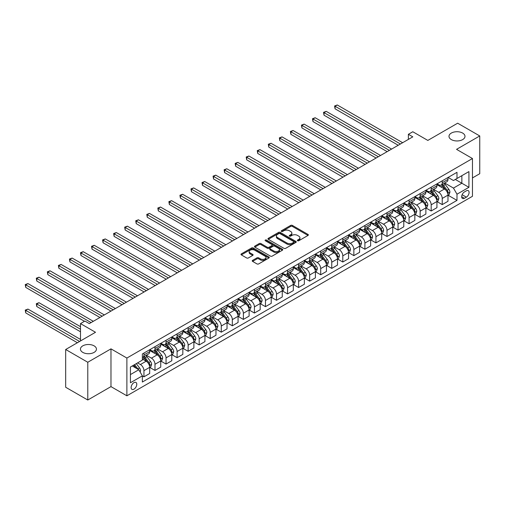 <?xml version="1.0" encoding="UTF-8"?>
<svg xmlns="http://www.w3.org/2000/svg" width="505" height="505" viewBox="0 0 505 505"><rect width="100%" height="100%" fill="white"/><g stroke="black" fill="none" stroke-linecap="round" stroke-linejoin="round"><path stroke-width="0.76" d="M297.578 240.752A0.859 0.499 0 0 0 298.79 240.752L308.012 235.431A1.225 0.707 0 0 0 308.366 234.932A1.225 0.707 0 0 0 308.012 234.427L292.395 225.413A1.225 0.707 0 0 0 290.659 225.413L281.443 230.734A0.859 0.499 0 0 0 281.19 231.088A0.859 0.499 0 0 0 281.443 231.435A0.859 0.499 0 0 0 282.655 231.435L283.848 230.747A3.926 2.266 0 0 1 289.403 230.747L290.703 231.498A3.926 2.266 0 0 1 291.852 233.102A3.926 2.266 0 0 1 290.703 234.705L289.51 235.393A0.859 0.499 0 0 0 289.258 235.747A0.859 0.499 0 0 0 289.51 236.094A0.859 0.499 0 0 0 290.722 236.094L291.915 235.406A3.926 2.266 0 0 1 297.47 235.406L298.771 236.157A3.926 2.266 0 0 1 299.919 237.76A3.926 2.266 0 0 1 298.771 239.364L297.578 240.052A0.859 0.499 0 0 0 297.325 240.405A0.859 0.499 0 0 0 297.578 240.752L297.578 240.052M94.1 345.856A7.998 4.621 0 0 0 85.383 344.852A7.998 4.621 0 0 0 80.44 349.119A7.998 4.621 0 0 0 82.788 352.383A7.998 4.621 0 0 0 91.506 353.386A7.998 4.621 0 0 0 96.442 349.119A7.998 4.621 0 0 0 94.1 345.856M462.649 133.074A7.998 4.621 0 0 0 453.932 132.07A7.998 4.621 0 0 0 448.995 136.337A7.998 4.621 0 0 0 451.337 139.601A7.998 4.621 0 0 0 460.055 140.605A7.998 4.621 0 0 0 464.991 136.337A7.998 4.621 0 0 0 462.649 133.074M133.958 389.172A4.002 2.31 120 0 0 136.571 385.65A4.002 2.31 120 0 0 135.959 382.443A4.002 2.31 120 0 0 133.958 382.645A4.002 2.31 120 0 0 131.344 386.167A4.002 2.31 120 0 0 131.956 389.374A4.002 2.31 120 0 0 133.958 389.172M252.576 260.372A1.225 0.707 0 0 0 252.216 260.877A1.225 0.707 0 0 0 252.576 261.375L256.957 263.907A1.225 0.707 0 0 0 258.693 263.907L268.925 257.992A1.225 0.707 0 0 0 269.285 257.493A1.225 0.707 0 0 0 268.925 256.995L253.314 247.98A1.225 0.707 0 0 0 251.578 247.98L241.339 253.889A1.225 0.707 0 0 0 240.98 254.387A1.225 0.707 0 0 0 241.339 254.892L246.629 257.948A1.225 0.707 0 0 0 248.365 257.948L252.746 255.416A1.225 0.707 0 0 0 253.106 254.918A1.225 0.707 0 0 0 252.746 254.413L250.126 252.898A3.283 1.894 0 0 1 249.161 251.559A3.283 1.894 0 0 1 251.187 249.811A3.283 1.894 0 0 1 254.766 250.221L265.043 256.155A3.283 1.894 0 0 1 266.009 257.493A3.283 1.894 0 0 1 263.982 259.242A3.283 1.894 0 0 1 260.403 258.831L258.693 257.847A1.225 0.707 0 0 0 256.957 257.847L252.576 260.372L252.576 261.375M472.459 177.924L479.75 173.714L479.75 135.952L457.656 123.201L427.823 140.422L412.8 131.748L408.381 134.298L412.8 136.849L89.328 323.604L84.909 321.054L80.491 323.604L80.491 340.957M87.782 362.255L87.782 400.017L110.98 386.622L110.98 348.86L87.782 362.255L65.682 349.498L95.514 332.277L80.491 323.604M110.98 348.86L126.888 358.045L472.459 158.532L472.459 196.293L126.888 395.806L126.888 358.045M479.75 135.952L456.552 149.347L472.459 158.532M283.936 248.327A1.225 0.707 0 0 0 285.672 248.327L295.905 242.419A1.225 0.707 0 0 0 296.265 241.92A1.225 0.707 0 0 0 295.905 241.415L280.294 232.401A1.225 0.707 0 0 0 278.558 232.401L268.319 238.309A1.225 0.707 0 0 0 267.959 238.814A1.225 0.707 0 0 0 268.319 239.313L283.936 248.327M265.668 240.935A0.859 0.499 0 0 1 266.539 241.062L266.539 240.039L282.415 249.205A1.225 0.707 0 0 1 282.775 249.704A1.225 0.707 0 0 1 282.415 250.209L272.182 256.117A1.225 0.707 0 0 1 270.446 256.117L254.829 247.103L259.21 244.59L259.21 243.568L254.829 246.099A1.225 0.707 0 0 0 254.469 246.598A1.225 0.707 0 0 0 254.829 247.103L254.829 246.099M259.21 244.59A1.225 0.707 0 0 1 260.946 244.59L260.946 243.568A1.225 0.707 0 0 0 259.21 243.568M260.946 243.568L267.278 247.229A1.225 0.707 0 0 0 269.014 247.229L271.917 245.55A1.225 0.707 0 0 0 272.277 245.045A1.225 0.707 0 0 0 271.917 244.546L265.327 240.74A0.859 0.499 0 0 1 265.075 240.393A0.859 0.499 0 0 1 265.605 239.932A0.859 0.499 0 0 1 266.539 240.039M87.782 400.017L65.682 387.259L65.682 349.498M466.361 190.833L464.417 191.957A3.876 2.235 120 0 0 461.886 195.372A3.876 2.235 120 0 0 462.479 198.478A3.876 2.235 120 0 0 464.417 198.282L466.361 197.165A3.876 2.235 120 0 0 468.892 193.75A3.876 2.235 120 0 0 468.299 190.644A3.876 2.235 120 0 0 466.361 190.833M448.112 177.438L453.458 180.525L456.993 178.486L456.993 172.312L142.353 353.967L142.353 360.141L130.423 367.028L130.423 382.746L142.353 375.859L142.353 382.033L456.993 200.378L456.993 194.204L453.458 188.081L444.671 183.006M456.993 178.486L468.924 171.599L468.924 187.311L456.993 194.204M110.98 386.622L126.888 395.806M408.381 134.298L408.381 139.399M455.314 179.458L461.854 183.233L461.854 175.677L468.924 171.599M453.458 188.081L461.854 183.233L468.924 187.311M130.423 374.584L138.818 369.736L132.278 365.955M142.353 375.909L143.944 376.825L143.944 370.651A4.999 2.885 -120 0 0 140.409 364.528L137.581 362.893M143.944 376.825L149.688 373.511L149.688 367.337A4.999 2.885 -120 0 0 146.153 361.214L142.353 359.017M149.821 367.463L154.991 370.449L154.991 364.275A4.999 2.885 -120 0 0 151.456 358.152L146.381 355.217M154.991 370.449L160.735 367.129L160.735 360.955A4.999 2.885 -120 0 0 157.2 354.832L149.688 350.495M160.868 361.081L166.044 364.067L166.044 357.894A4.999 2.885 -120 0 0 162.509 351.77L157.427 348.841M166.044 364.067L171.788 360.753L171.788 354.579A4.999 2.885 -120 0 0 168.253 348.456L160.735 344.12M171.921 354.706L177.091 357.691L177.091 351.518A4.999 2.885 -120 0 0 173.556 345.395L168.481 342.466M177.091 357.691L182.835 354.377L182.835 348.197A4.999 2.885 -120 0 0 179.3 342.074L171.788 337.738M182.968 348.33L188.138 351.316L188.138 345.136A4.999 2.885 -120 0 0 184.603 339.013L179.527 336.084M188.138 351.316L193.882 347.995L193.882 341.822A4.999 2.885 -120 0 0 190.347 335.699L182.835 331.362M194.015 341.948L199.185 344.934L199.185 338.76A4.999 2.885 -120 0 0 195.65 332.637L190.574 329.708M199.185 344.934L204.929 341.62L204.929 335.446A4.999 2.885 -120 0 0 201.394 329.323L193.882 324.98M205.062 335.572L210.232 338.558L210.232 332.385A4.999 2.885 -120 0 0 206.696 326.262L201.621 323.326M210.232 338.558L215.976 335.238L215.976 329.064A4.999 2.885 -120 0 0 212.441 322.941L204.929 318.605M216.108 329.191L221.278 332.176L221.278 326.003A4.999 2.885 -120 0 0 217.743 319.88L212.668 316.951M221.278 332.176L227.023 328.862L227.023 322.689A4.999 2.885 -120 0 0 223.488 316.566L215.976 312.229M227.155 322.815L232.325 325.801L232.325 319.627A4.999 2.885 -120 0 0 228.79 313.504L223.715 310.569M232.325 325.801L238.07 322.48L238.07 316.307A4.999 2.885 -120 0 0 234.535 310.184L227.023 305.847M238.202 316.439L243.372 319.419L243.372 313.245A4.999 2.885 -120 0 0 239.837 307.122L234.762 304.193M243.372 319.419L249.116 316.105L249.116 309.931A4.999 2.885 -120 0 0 245.582 303.808L238.07 299.471M249.249 310.057L254.425 313.043L254.425 306.87A4.999 2.885 -120 0 0 250.884 300.746L245.809 297.817M254.425 313.043L260.17 309.729L260.17 303.549A4.999 2.885 -120 0 0 256.635 297.426L249.116 293.089M260.302 303.682L265.472 306.668L265.472 300.488A4.999 2.885 -120 0 0 261.937 294.364L256.856 291.435M265.472 306.668L271.217 303.347L271.217 297.174A4.999 2.885 -120 0 0 267.682 291.05L260.17 286.714M271.349 297.3L276.519 300.286L276.519 294.112A4.999 2.885 -120 0 0 272.984 287.989L267.909 285.06M276.519 300.286L282.263 296.972L282.263 290.798A4.999 2.885 -120 0 0 278.728 284.675L271.217 280.332M282.396 290.924L287.566 293.91L287.566 287.736A4.999 2.885 -120 0 0 284.031 281.613L278.956 278.678M287.566 293.91L293.31 290.59L293.31 284.416A4.999 2.885 -120 0 0 289.775 278.293L282.263 273.956M293.443 284.542L298.613 287.528L298.613 281.354A4.999 2.885 -120 0 0 295.078 275.231L290.003 272.302M298.613 287.528L304.357 284.214L304.357 278.04A4.999 2.885 -120 0 0 300.822 271.917L293.31 267.581M304.49 278.167L309.66 281.152L309.66 274.979A4.999 2.885 -120 0 0 306.125 268.856L301.049 265.92M309.66 281.152L315.404 277.832L315.404 271.658A4.999 2.885 -120 0 0 311.869 265.535L304.357 261.199M315.537 271.791L320.707 274.77L320.707 268.597A4.999 2.885 -120 0 0 317.172 262.474L312.096 259.545M320.707 274.77L326.451 271.456L326.451 265.283A4.999 2.885 -120 0 0 322.916 259.16L315.404 254.823M326.584 265.409L331.753 268.395L331.753 262.221A4.999 2.885 -120 0 0 328.218 256.098L323.143 253.169M331.753 268.395L337.498 265.081L337.498 258.901A4.999 2.885 -120 0 0 333.963 252.778L326.451 248.441M337.63 259.033L342.8 262.019L342.8 255.839A4.999 2.885 -120 0 0 339.265 249.716L334.19 246.787M342.8 262.019L348.551 258.699L348.551 252.525A4.999 2.885 -120 0 0 345.016 246.402L337.498 242.065M348.684 252.651L353.853 255.637L353.853 249.464A4.999 2.885 -120 0 0 350.319 243.341L345.237 240.412M353.853 255.637L359.598 252.323L359.598 246.15A4.999 2.885 -120 0 0 356.063 240.026L348.551 235.69M359.73 246.276L364.9 249.262L364.9 243.088A4.999 2.885 -120 0 0 361.365 236.965L356.29 234.03M364.9 249.262L370.645 245.941L370.645 239.768A4.999 2.885 -120 0 0 367.11 233.645L359.598 229.308M370.777 239.894L375.947 242.88L375.947 236.706A4.999 2.885 -120 0 0 372.412 230.583L367.337 227.654M375.947 242.88L381.692 239.566L381.692 233.392A4.999 2.885 -120 0 0 378.157 227.269L370.645 222.932M381.824 233.518L386.994 236.504L386.994 230.331A4.999 2.885 -120 0 0 383.459 224.207L378.384 221.278M386.994 236.504L392.738 233.184L392.738 227.01A4.999 2.885 -120 0 0 389.203 220.887L381.692 216.55M392.871 227.143L398.041 230.122L398.041 223.949A4.999 2.885 -120 0 0 394.506 217.825L389.431 214.896M398.041 230.122L403.785 226.808L403.785 220.634A4.999 2.885 -120 0 0 400.25 214.511L392.738 210.175M403.918 220.761L409.088 223.747L409.088 217.573A4.999 2.885 -120 0 0 405.553 211.45L400.478 208.521M409.088 223.747L414.832 220.432L414.832 214.259A4.999 2.885 -120 0 0 411.297 208.129L403.785 203.793M414.965 214.385L420.135 217.371L420.135 211.197A4.999 2.885 -120 0 0 416.6 205.068L411.524 202.139M420.135 217.371L425.879 214.051L425.879 207.877A4.999 2.885 -120 0 0 422.344 201.754L414.832 197.417M426.012 208.003L431.182 210.989L431.182 204.815A4.999 2.885 -120 0 0 427.647 198.692L422.571 195.763M431.182 210.989L436.932 207.675L436.932 201.501A4.999 2.885 -120 0 0 433.391 195.378L425.879 191.041M437.065 201.628L442.235 204.613L442.235 198.44A4.999 2.885 -120 0 0 438.7 192.317L433.618 189.381M442.235 204.613L447.979 201.293L447.979 195.119A4.999 2.885 -120 0 0 444.444 188.996L436.932 184.66M437.065 183.82L438.7 184.761A4.999 2.885 -120 0 0 441.2 185.013A4.999 2.885 -120 0 0 442.235 182.722L442.235 180.834M426.012 190.196L427.647 191.143A4.999 2.885 -120 0 0 430.146 191.389A4.999 2.885 -120 0 0 431.182 189.097L431.182 187.21M414.965 196.578L416.6 197.518A4.999 2.885 -120 0 0 419.099 197.764A4.999 2.885 -120 0 0 420.135 195.479L420.135 193.592M403.918 202.953L405.553 203.9A4.999 2.885 -120 0 0 408.053 204.146A4.999 2.885 -120 0 0 409.088 201.855L409.088 199.967M392.871 209.329L394.506 210.276A4.999 2.885 -120 0 0 397.006 210.522A4.999 2.885 -120 0 0 398.041 208.237L398.041 206.349M381.824 215.711L383.459 216.651A4.999 2.885 -120 0 0 385.959 216.904A4.999 2.885 -120 0 0 386.994 214.612L386.994 212.725M370.777 222.086L372.412 223.033A4.999 2.885 -120 0 0 374.912 223.279A4.999 2.885 -120 0 0 375.947 220.988L375.947 219.101M359.73 228.468L361.365 229.409A4.999 2.885 -120 0 0 363.865 229.655A4.999 2.885 -120 0 0 364.9 227.37L364.9 225.482M348.684 234.844L350.319 235.791A4.999 2.885 -120 0 0 352.818 236.037A4.999 2.885 -120 0 0 353.853 233.746L353.853 231.858M337.63 241.226L339.265 242.166A4.999 2.885 -120 0 0 341.765 242.413A4.999 2.885 -120 0 0 342.8 240.127L342.8 238.24M326.584 247.601L328.218 248.548A4.999 2.885 -120 0 0 330.718 248.795A4.999 2.885 -120 0 0 331.753 246.503L331.753 244.616M315.537 253.977L317.172 254.924A4.999 2.885 -120 0 0 319.671 255.17A4.999 2.885 -120 0 0 320.707 252.885L320.707 250.998M304.49 260.359L306.125 261.3A4.999 2.885 -120 0 0 308.624 261.552A4.999 2.885 -120 0 0 309.66 259.261L309.66 257.373M293.443 266.735L295.078 267.682A4.999 2.885 -120 0 0 297.578 267.928A4.999 2.885 -120 0 0 298.613 265.636L298.613 263.749M282.396 273.117L284.031 274.057A4.999 2.885 -120 0 0 286.531 274.303A4.999 2.885 -120 0 0 287.566 272.018L287.566 270.131M271.349 279.492L272.984 280.439A4.999 2.885 -120 0 0 275.484 280.685A4.999 2.885 -120 0 0 276.519 278.394L276.519 276.506M260.302 285.874L261.937 286.815A4.999 2.885 -120 0 0 264.437 287.061A4.999 2.885 -120 0 0 265.472 284.776L265.472 282.888M249.249 292.25L250.884 293.19A4.999 2.885 -120 0 0 253.384 293.443A4.999 2.885 -120 0 0 254.425 291.151L254.425 289.264M238.202 298.625L239.837 299.572A4.999 2.885 -120 0 0 242.337 299.818A4.999 2.885 -120 0 0 243.372 297.533L243.372 295.64M227.155 305.007L228.79 305.948A4.999 2.885 -120 0 0 231.29 306.2A4.999 2.885 -120 0 0 232.325 303.909L232.325 302.022M216.108 311.383L217.743 312.33A4.999 2.885 -120 0 0 220.243 312.576A4.999 2.885 -120 0 0 221.278 310.285L221.278 308.397M205.062 317.765L206.696 318.705A4.999 2.885 -120 0 0 209.196 318.952A4.999 2.885 -120 0 0 210.232 316.667L210.232 314.779M194.015 324.141L195.65 325.087A4.999 2.885 -120 0 0 198.149 325.334A4.999 2.885 -120 0 0 199.185 323.042L199.185 321.155M182.968 330.516L184.603 331.463A4.999 2.885 -120 0 0 187.102 331.709A4.999 2.885 -120 0 0 188.138 329.424L188.138 327.537M171.921 336.898L173.556 337.839A4.999 2.885 -120 0 0 176.056 338.091A4.999 2.885 -120 0 0 177.091 335.8L177.091 333.912M160.868 343.274L162.509 344.221A4.999 2.885 -120 0 0 165.009 344.467A4.999 2.885 -120 0 0 166.044 342.182L166.044 340.288M149.821 349.656L151.456 350.596A4.999 2.885 -120 0 0 153.956 350.849A4.999 2.885 -120 0 0 154.991 348.557L154.991 346.67M448.112 195.246L456.993 200.378M441.2 185.013L446.944 181.693A4.999 2.885 -120 0 0 447.979 179.408L447.979 177.514M430.146 191.389L435.891 188.075A4.999 2.885 -120 0 0 436.932 185.783L436.932 183.896M419.099 197.764L424.844 194.45A4.999 2.885 -120 0 0 425.879 192.159L425.879 190.271M408.053 204.146L413.797 200.826A4.999 2.885 -120 0 0 414.832 198.541L414.832 196.653M397.006 210.522L402.75 207.208A4.999 2.885 -120 0 0 403.785 204.916L403.785 203.029M385.959 216.904L391.703 213.583A4.999 2.885 -120 0 0 392.738 211.298L392.738 209.411M374.912 223.279L380.656 219.965A4.999 2.885 -120 0 0 381.692 217.674L381.692 215.786M363.865 229.655L369.609 226.341A4.999 2.885 -120 0 0 370.645 224.05L370.645 222.162M352.818 236.037L358.563 232.717A4.999 2.885 -120 0 0 359.598 230.431L359.598 228.544M341.765 242.413L347.516 239.099A4.999 2.885 -120 0 0 348.551 236.807L348.551 234.92M330.718 248.795L336.463 245.474A4.999 2.885 -120 0 0 337.498 243.189L337.498 241.302M319.671 255.17L325.416 251.856A4.999 2.885 -120 0 0 326.451 249.565L326.451 247.677M308.624 261.552L314.369 258.232A4.999 2.885 -120 0 0 315.404 255.947L315.404 254.059M297.578 267.928L303.322 264.614A4.999 2.885 -120 0 0 304.357 262.322L304.357 260.435M286.531 274.303L292.275 270.989A4.999 2.885 -120 0 0 293.31 268.698L293.31 266.81M275.484 280.685L281.228 277.365A4.999 2.885 -120 0 0 282.263 275.08L282.263 273.192M264.437 287.061L270.181 283.747A4.999 2.885 -120 0 0 271.217 281.455L271.217 279.568M253.384 293.443L259.134 290.123A4.999 2.885 -120 0 0 260.17 287.837L260.17 285.95M242.337 299.818L248.081 296.504A4.999 2.885 -120 0 0 249.116 294.213L249.116 292.326M231.29 306.2L237.034 302.88A4.999 2.885 -120 0 0 238.07 300.595L238.07 298.701M220.243 312.576L225.987 309.262A4.999 2.885 -120 0 0 227.023 306.971L227.023 305.083M209.196 318.952L214.941 315.638A4.999 2.885 -120 0 0 215.976 313.346L215.976 311.459M198.149 325.334L203.894 322.013A4.999 2.885 -120 0 0 204.929 319.728L204.929 317.841M187.102 331.709L192.847 328.395A4.999 2.885 -120 0 0 193.882 326.104L193.882 324.216M176.056 338.091L181.8 334.771A4.999 2.885 -120 0 0 182.835 332.486L182.835 330.598M165.009 344.467L170.753 341.153A4.999 2.885 -120 0 0 171.788 338.861L171.788 336.974M153.956 350.849L159.7 347.528A4.999 2.885 -120 0 0 160.735 345.243L160.735 343.349M142.353 357.426A4.999 2.885 -120 0 0 142.909 357.224L148.653 353.91A4.999 2.885 -120 0 0 149.688 351.619L149.688 349.731M142.909 357.224A4.999 2.885 -120 0 0 143.944 354.933L143.944 353.045M138.818 369.736L142.353 375.859M297.918 240.872L298.771 240.386A3.926 2.266 0 0 0 299.919 238.783L299.919 237.76M291.852 233.102L291.852 234.124A3.926 2.266 0 0 1 290.703 235.728L289.851 236.214M307.993 235.444L292.395 226.436A1.225 0.707 0 0 0 290.659 226.436L281.784 231.555M295.905 241.415L295.905 242.419L280.294 233.424A1.225 0.707 0 0 0 278.558 233.424L268.338 239.32M293.74 242.267A0.859 0.499 0 0 0 293.992 241.92A0.859 0.499 0 0 0 293.74 241.567L280.029 233.651A0.859 0.499 0 0 0 278.817 233.651L277.561 234.377A3.926 2.266 0 0 0 276.412 235.98A3.926 2.266 0 0 0 277.561 237.584L286.928 242.993A3.926 2.266 0 0 0 292.483 242.993L293.74 242.267L293.74 243.29A0.859 0.499 0 0 0 293.992 242.937L293.992 241.92M276.412 235.98L276.412 237.003A3.926 2.266 0 0 0 277.561 238.606L277.561 237.584M293.74 243.29L292.483 244.016A3.926 2.266 0 0 1 286.928 244.016L277.561 238.606M260.946 244.59L267.278 248.245A1.225 0.707 0 0 0 269.014 248.245L271.917 246.566A1.225 0.707 0 0 0 272.277 246.068L272.277 245.045M266.539 241.062L282.402 250.215M273.849 251.023A3.283 1.894 0 0 0 277.428 251.433A3.283 1.894 0 0 0 279.454 249.678A3.283 1.894 0 0 0 278.489 248.34L274.871 246.251A1.225 0.707 0 0 0 273.136 246.251L270.225 247.93A1.225 0.707 0 0 0 269.872 248.428A1.225 0.707 0 0 0 270.225 248.927L273.849 251.023L273.849 252.039A3.283 1.894 0 0 0 277.428 252.45A3.283 1.894 0 0 0 279.454 250.701L279.454 249.678M269.872 248.428L269.872 249.451A1.225 0.707 0 0 0 270.225 249.95L270.225 248.927M273.849 252.039L270.225 249.95M266.009 257.493L266.009 258.516A3.283 1.894 0 0 1 263.982 260.264A3.283 1.894 0 0 1 260.403 259.854L258.693 258.863A1.225 0.707 0 0 0 256.957 258.863L252.588 261.388M249.161 251.559L249.161 252.582A3.283 1.894 0 0 0 250.126 253.92L250.126 252.898M252.734 255.423L250.126 253.92M268.925 256.995L268.925 257.992L253.314 248.997A1.225 0.707 0 0 0 251.578 248.997L241.358 254.899M447.979 195.328L449.04 194.715L449.923 192.159A3.314 1.913 -120 0 0 448.863 189.343L445.252 184.521A9.563 5.523 -120 0 0 444.211 183.271M440.619 186.793A9.563 5.523 -120 0 0 438.662 184.742M447.676 193.295L448.131 192.304A3.314 1.913 -120 0 0 447.184 190.309L443.573 185.486A9.563 5.523 -120 0 0 442.531 184.243M441.641 184.754A7.935 4.583 60 0 1 442.942 186.238L445.997 190.316M335.067 134.324L376.124 158.027L312.974 121.566L312.974 119.016L315.183 117.741L380.543 155.471M441.471 184.855A9.563 5.523 60 0 1 442.513 186.099L444.911 189.306M400.427 143.994L335.067 106.258L337.277 104.983L402.637 142.719M398.218 145.27L335.067 108.809L335.067 106.258L334.581 105.981L337.277 104.983M335.067 108.809L334.581 105.981M436.932 201.703L437.993 201.091L438.87 198.541A3.314 1.913 -120 0 0 437.816 195.719L434.205 190.896A9.563 5.523 -120 0 0 433.164 189.646M429.572 193.169A9.563 5.523 -120 0 0 427.615 191.117M436.629 199.677L437.084 198.68A3.314 1.913 -120 0 0 436.137 196.691L432.526 191.868A9.563 5.523 -120 0 0 431.485 190.619M430.595 191.13A7.935 4.583 60 0 1 431.895 192.613L434.95 196.691M324.021 140.699L365.077 164.403L301.927 127.942L301.927 125.391L304.136 124.116L369.496 161.852M430.424 191.231A9.563 5.523 60 0 1 431.466 192.481L433.864 195.688M425.879 208.079L426.94 207.467L427.823 204.916A3.314 1.913 -120 0 0 426.769 202.095L423.158 197.278A9.563 5.523 -120 0 0 422.117 196.028M418.525 199.544A9.563 5.523 -120 0 0 416.568 197.499M425.582 206.053L426.037 205.062A3.314 1.913 -120 0 0 425.09 203.067L421.479 198.244A9.563 5.523 -120 0 0 420.438 196.994M419.548 197.512A7.935 4.583 60 0 1 420.848 198.989L423.903 203.073M312.974 147.081L354.03 170.778L290.88 134.324L290.88 131.773L293.089 130.498L358.449 168.228M419.377 197.607A9.563 5.523 60 0 1 420.419 198.856L422.818 202.063M414.832 214.461L415.893 213.849L416.776 211.298A3.314 1.913 -120 0 0 415.722 208.477L412.112 203.654A9.563 5.523 -120 0 0 411.064 202.404M407.472 205.926A9.563 5.523 -120 0 0 405.515 203.875M414.529 212.428L414.99 211.437A3.314 1.913 -120 0 0 414.043 209.442L410.432 204.626A9.563 5.523 -120 0 0 409.385 203.376M408.495 203.887A7.935 4.583 60 0 1 409.801 205.371L412.856 209.449M301.927 153.457L342.977 177.16L279.833 140.699L279.833 138.149L282.043 136.874L347.402 174.61M408.324 203.988A9.563 5.523 60 0 1 409.372 205.238L411.771 208.439M389.38 150.37L324.021 112.634L326.23 111.359L391.59 149.095M387.171 151.645L324.021 115.19L324.021 112.634L323.535 112.356L326.23 111.359M324.021 115.19L323.535 112.356M378.333 156.746L312.488 118.732L315.183 117.741M312.974 121.566L312.488 118.732M367.286 163.128L301.441 125.114L304.136 124.116M301.927 127.942L301.441 125.114M403.785 220.836L404.846 220.224L405.73 217.674A3.314 1.913 -120 0 0 404.675 214.852L401.065 210.036A9.563 5.523 -120 0 0 400.017 208.786M396.425 212.302A9.563 5.523 -120 0 0 394.468 210.257M403.482 218.81L403.943 217.813A3.314 1.913 -120 0 0 402.996 215.824L399.386 211.002A9.563 5.523 -120 0 0 398.338 209.752M397.448 210.269A7.935 4.583 60 0 1 398.754 211.746L401.81 215.831M290.88 159.839L331.93 183.536L268.786 147.081L268.786 144.531L270.996 143.25L336.349 180.986M397.277 210.364A9.563 5.523 60 0 1 398.325 211.614L400.724 214.821M356.24 169.503L290.394 131.489L293.089 130.498M290.88 134.324L290.394 131.489M392.738 227.218L393.799 226.606L394.683 224.05A3.314 1.913 -120 0 0 393.629 221.234L390.012 216.411A9.563 5.523 -120 0 0 388.97 215.162M385.378 218.684A9.563 5.523 -120 0 0 383.421 216.632M392.435 225.186L392.896 224.195A3.314 1.913 -120 0 0 391.949 222.2L388.332 217.384A9.563 5.523 -120 0 0 387.291 216.134M386.401 216.645A7.935 4.583 60 0 1 387.707 218.128L390.763 222.206M279.833 166.214L320.883 189.918L257.739 153.457L257.739 150.907L259.949 149.631L325.302 187.368M386.23 216.746A9.563 5.523 60 0 1 387.272 217.996L389.677 221.196M381.692 233.594L382.752 232.982L383.636 230.431A3.314 1.913 -120 0 0 382.575 227.61L378.965 222.787A9.563 5.523 -120 0 0 377.923 221.543M374.331 225.06A9.563 5.523 -120 0 0 372.374 223.008M381.389 231.568L381.849 230.57A3.314 1.913 -120 0 0 380.896 228.582L377.285 223.759A9.563 5.523 -120 0 0 376.244 222.509M375.354 223.021A7.935 4.583 60 0 1 376.661 224.504L379.716 228.582M268.786 172.59L309.836 196.293L246.686 159.839L246.686 157.282L248.896 156.007L314.255 193.743M375.183 223.122A9.563 5.523 60 0 1 376.225 224.371L378.63 227.578M370.645 239.976L371.705 239.364L372.589 236.807A3.314 1.913 -120 0 0 371.528 233.992L367.918 229.169A9.563 5.523 -120 0 0 366.876 227.919M363.284 231.435A9.563 5.523 -120 0 0 361.327 229.39M370.342 237.943L370.796 236.952A3.314 1.913 -120 0 0 369.849 234.958L366.239 230.135A9.563 5.523 -120 0 0 365.197 228.891M364.307 229.403A7.935 4.583 60 0 1 365.607 230.886L368.669 234.964M257.739 178.972L298.79 202.675L235.639 166.214L235.639 163.664L237.849 162.389L303.208 200.119M364.137 229.504A9.563 5.523 60 0 1 365.178 230.747L367.583 233.954M359.598 246.352L360.658 245.739L361.542 243.189A3.314 1.913 -120 0 0 360.482 240.367L356.871 235.545A9.563 5.523 -120 0 0 355.829 234.295M352.238 237.817A9.563 5.523 -120 0 0 350.281 235.766M359.295 244.325L359.749 243.328A3.314 1.913 -120 0 0 358.802 241.339L355.192 236.517A9.563 5.523 -120 0 0 354.15 235.267M353.26 235.778A7.935 4.583 60 0 1 354.56 237.262L357.616 241.339M246.686 185.348L287.743 209.051L224.592 172.59L224.592 170.04L226.802 168.765L292.161 206.501M353.09 235.879A9.563 5.523 60 0 1 354.131 237.129L356.53 240.336M348.551 252.727L349.612 252.115L350.495 249.565A3.314 1.913 -120 0 0 349.435 246.743L345.824 241.927A9.563 5.523 -120 0 0 344.782 240.677M341.191 244.193A9.563 5.523 -120 0 0 339.234 242.148M348.248 250.701L348.702 249.71A3.314 1.913 -120 0 0 347.756 247.715L344.145 242.892A9.563 5.523 -120 0 0 343.103 241.643M342.213 242.16A7.935 4.583 60 0 1 343.514 243.637L346.569 247.721M235.639 191.73L276.696 215.427L213.546 178.972L213.546 176.422L215.755 175.147L281.115 212.876M342.043 242.255A9.563 5.523 60 0 1 343.084 243.505L345.483 246.711M345.193 175.885L279.347 137.871L282.043 136.874M279.833 140.699L279.347 137.871M334.14 182.261L268.3 144.247L270.996 143.25M268.786 147.081L268.3 144.247M323.093 188.643L257.253 150.623L259.949 149.631M257.739 153.457L257.253 150.623M312.046 195.018L246.2 157.005L248.896 156.007M246.686 159.839L246.2 157.005M300.999 201.394L235.153 163.38L237.849 162.389M235.639 166.214L235.153 163.38M337.498 259.109L338.558 258.497L339.442 255.947A3.314 1.913 -120 0 0 338.388 253.125L334.777 248.302A9.563 5.523 -120 0 0 333.736 247.052M330.144 250.575A9.563 5.523 -120 0 0 328.187 248.523M337.201 257.077L337.656 256.085A3.314 1.913 -120 0 0 336.709 254.091L333.098 249.274A9.563 5.523 -120 0 0 332.056 248.024M331.166 248.536A7.935 4.583 60 0 1 332.467 250.019L335.522 254.097M224.592 198.105L265.649 221.809L202.499 185.348L202.499 182.797L204.708 181.522L270.068 219.258M330.996 248.637A9.563 5.523 60 0 1 332.037 249.887L334.436 253.087M289.952 207.776L224.106 169.762L226.802 168.765M224.592 172.59L224.106 169.762M326.451 265.485L327.511 264.873L328.395 262.322A3.314 1.913 -120 0 0 327.341 259.501L323.73 254.684A9.563 5.523 -120 0 0 322.682 253.434M319.097 256.95A9.563 5.523 -120 0 0 317.134 254.905M326.154 263.459L326.609 262.461A3.314 1.913 -120 0 0 325.662 260.473L322.051 255.65A9.563 5.523 -120 0 0 321.003 254.4M320.12 254.918A7.935 4.583 60 0 1 321.42 256.395L324.475 260.473M213.546 204.487L254.596 228.184M319.943 255.012A9.563 5.523 60 0 1 320.991 256.262L323.389 259.469M278.905 214.152L213.059 176.138L215.755 175.147M213.546 178.972L213.059 176.138M315.404 271.867L316.465 271.254L317.348 268.698A3.314 1.913 -120 0 0 316.294 265.882L312.683 261.06A9.563 5.523 -120 0 0 311.635 259.81M308.044 263.332A9.563 5.523 -120 0 0 306.087 261.281M315.101 269.834L315.562 268.843A3.314 1.913 -120 0 0 314.615 266.848L311.004 262.032A9.563 5.523 -120 0 0 309.956 260.782M309.066 261.293A7.935 4.583 60 0 1 310.373 262.777L313.428 266.855M202.499 210.863L243.549 234.566L180.405 198.105L180.405 195.555L182.614 194.28L247.968 232.01M308.896 261.394A9.563 5.523 60 0 1 309.944 262.644L312.342 265.845M267.858 220.534L202.013 182.52L204.708 181.522M202.499 185.348L202.013 182.52M304.357 278.242L305.418 277.63L306.301 275.08A3.314 1.913 -120 0 0 305.247 272.258L301.636 267.435A9.563 5.523 -120 0 0 300.589 266.185M296.997 269.708A9.563 5.523 -120 0 0 295.04 267.656M304.054 276.216L304.515 275.219A3.314 1.913 -120 0 0 303.568 273.23L299.951 268.407A9.563 5.523 -120 0 0 298.909 267.158M298.019 267.669A7.935 4.583 60 0 1 299.326 269.152L302.381 273.23M191.452 217.238L232.502 240.942L169.358 204.487L169.358 201.931L171.567 200.655L236.921 238.392M297.849 267.77A9.563 5.523 60 0 1 298.891 269.02L301.296 272.227M256.811 226.909L191.452 189.173L193.661 187.898L259.021 225.634M254.602 228.184L191.452 191.73L191.452 189.173L190.966 188.895L193.661 187.898M191.452 191.73L190.966 188.895M293.31 284.624L294.371 284.012L295.255 281.455A3.314 1.913 -120 0 0 294.194 278.634L290.583 273.817A9.563 5.523 -120 0 0 289.542 272.567M285.95 276.084A9.563 5.523 -120 0 0 283.993 274.038M293.007 282.592L293.468 281.601A3.314 1.913 -120 0 0 292.515 279.606L288.904 274.783A9.563 5.523 -120 0 0 287.863 273.533M286.973 274.051A7.935 4.583 60 0 1 288.279 275.534L291.334 279.612M180.405 223.62L221.455 247.324L158.305 210.863L158.305 208.312L160.514 207.037L225.874 244.767M286.802 274.146A9.563 5.523 60 0 1 287.844 275.395L290.249 278.602M245.758 233.291L179.919 195.271L182.614 194.28M180.405 198.105L179.919 195.271M282.263 291L283.324 290.388L284.208 287.837A3.314 1.913 -120 0 0 283.147 285.016L279.536 280.193A9.563 5.523 -120 0 0 278.495 278.943M274.903 282.465A9.563 5.523 -120 0 0 272.946 280.414M281.96 288.974L282.421 287.976A3.314 1.913 -120 0 0 281.468 285.988L277.857 281.165A9.563 5.523 -120 0 0 276.816 279.915M275.926 280.426A7.935 4.583 60 0 1 277.226 281.91L280.288 285.988M169.358 229.996L210.408 253.699L147.258 217.238L147.258 214.688L149.467 213.413L214.827 251.149M275.755 280.527A9.563 5.523 60 0 1 276.797 281.777L279.202 284.984M234.711 239.667L168.872 201.653L171.567 200.655M169.358 204.487L168.872 201.653M271.217 297.376L272.277 296.763L273.161 294.213A3.314 1.913 -120 0 0 272.1 291.391L268.49 286.575A9.563 5.523 -120 0 0 267.448 285.325M263.856 288.841A9.563 5.523 -120 0 0 261.899 286.796M270.914 295.349L271.368 294.358A3.314 1.913 -120 0 0 270.421 292.363L266.81 287.541A9.563 5.523 -120 0 0 265.769 286.291M264.879 286.808A7.935 4.583 60 0 1 266.179 288.286L269.234 292.37M158.305 236.378L199.361 260.075L136.211 223.62L136.211 221.07L138.421 219.795L203.78 257.525M264.708 286.903A9.563 5.523 60 0 1 265.75 288.153L268.149 291.36M260.17 303.757L261.23 303.145L262.114 300.595A3.314 1.913 -120 0 0 261.053 297.773L257.443 292.95A9.563 5.523 -120 0 0 256.401 291.701M252.809 295.223A9.563 5.523 -120 0 0 250.852 293.171M259.867 301.725L260.321 300.734A3.314 1.913 -120 0 0 259.374 298.739L255.764 293.923A9.563 5.523 -120 0 0 254.722 292.673M253.832 293.184A7.935 4.583 60 0 1 255.132 294.668L258.188 298.745M147.258 242.754L188.314 266.457L125.164 229.996L125.164 227.446L127.374 226.171L192.733 263.907M253.661 293.285A9.563 5.523 60 0 1 254.703 294.535L257.102 297.735M249.116 310.133L250.177 309.521L251.061 306.971A3.314 1.913 -120 0 0 250.007 304.149L246.396 299.332A9.563 5.523 -120 0 0 245.354 298.083M241.762 301.599A9.563 5.523 -120 0 0 239.806 299.553M248.82 308.107L249.274 307.109A3.314 1.913 -120 0 0 248.327 305.121L244.717 300.298A9.563 5.523 -120 0 0 243.675 299.048M242.785 299.566A7.935 4.583 60 0 1 244.085 301.043L247.141 305.121M136.211 249.135L177.268 272.833L114.117 236.378L114.117 233.821L116.327 232.546L181.686 270.282M242.615 299.661A9.563 5.523 60 0 1 243.656 300.911L246.055 304.117M238.07 316.515L239.13 315.903L240.014 313.346A3.314 1.913 -120 0 0 238.96 310.531L235.349 305.708A9.563 5.523 -120 0 0 234.307 304.458M230.716 307.981A9.563 5.523 -120 0 0 228.752 305.929M237.773 314.482L238.227 313.491A3.314 1.913 -120 0 0 237.281 311.497L233.67 306.68A9.563 5.523 -120 0 0 232.622 305.43M231.738 305.942A7.935 4.583 60 0 1 233.039 307.425L236.094 311.503M125.164 255.511L166.214 279.214L103.07 242.754L103.07 240.203L105.28 238.928L170.639 276.658M231.561 306.043A9.563 5.523 60 0 1 232.609 307.293L235.008 310.493M227.023 322.891L228.083 322.278L228.967 319.728A3.314 1.913 -120 0 0 227.913 316.906L224.302 312.084A9.563 5.523 -120 0 0 223.254 310.834M219.662 314.356A9.563 5.523 -120 0 0 217.706 312.305M226.72 320.864L227.181 319.867A3.314 1.913 -120 0 0 226.234 317.879L222.623 313.056A9.563 5.523 -120 0 0 221.575 311.806M220.685 312.317A7.935 4.583 60 0 1 221.992 313.801L225.047 317.879M114.117 261.887L155.168 285.59L92.024 249.129L92.024 246.579L94.233 245.304L159.586 283.04M220.515 312.418A9.563 5.523 60 0 1 221.562 313.668L223.961 316.875M215.976 329.266L217.036 328.654L217.92 326.104A3.314 1.913 -120 0 0 216.866 323.282L213.255 318.466A9.563 5.523 -120 0 0 212.207 317.216M208.615 320.732A9.563 5.523 -120 0 0 206.659 318.687M215.673 327.24L216.134 326.249A3.314 1.913 -120 0 0 215.187 324.254L211.576 319.431A9.563 5.523 -120 0 0 210.528 318.182M209.638 318.699A7.935 4.583 60 0 1 210.945 320.176L214 324.26M103.07 268.269L144.121 291.966L80.977 255.511L80.977 252.961L83.186 251.686L148.539 289.416M209.468 318.794A9.563 5.523 60 0 1 210.516 320.044L212.914 323.25M204.929 335.648L205.989 335.036L206.873 332.486A3.314 1.913 -120 0 0 205.813 329.664L202.202 324.841A9.563 5.523 -120 0 0 201.16 323.591M197.569 327.114A9.563 5.523 -120 0 0 195.612 325.062M204.626 333.622L205.087 332.625A3.314 1.913 -120 0 0 204.134 330.63L200.523 325.813A9.563 5.523 -120 0 0 199.481 324.563M198.591 325.075A7.935 4.583 60 0 1 199.898 326.558L202.953 330.636M92.024 274.644L133.074 298.348L69.924 261.887L69.924 259.336L72.139 258.061L137.493 295.797M198.421 325.176A9.563 5.523 60 0 1 199.462 326.426L201.867 329.632M193.882 342.024L194.943 341.412L195.826 338.861A3.314 1.913 -120 0 0 194.766 336.04L191.155 331.223A9.563 5.523 -120 0 0 190.114 329.973M186.522 333.489A9.563 5.523 -120 0 0 184.565 331.444M193.579 339.998L194.04 339A3.314 1.913 -120 0 0 193.087 337.012L189.476 332.189A9.563 5.523 -120 0 0 188.434 330.939M187.544 331.457A7.935 4.583 60 0 1 188.845 332.934L191.906 337.018M80.977 281.026L122.027 304.723L58.877 268.269L58.877 265.718L61.086 264.437L126.446 302.173M187.374 331.551A9.563 5.523 60 0 1 188.416 332.801L190.821 336.008M182.835 348.406L183.896 347.793L184.78 345.243A3.314 1.913 -120 0 0 183.719 342.422L180.108 337.599A9.563 5.523 -120 0 0 179.067 336.349M175.475 339.871A9.563 5.523 -120 0 0 173.518 337.82M182.532 346.373L182.987 345.382A3.314 1.913 -120 0 0 182.04 343.387L178.429 338.571A9.563 5.523 -120 0 0 177.388 337.321M176.498 337.832A7.935 4.583 60 0 1 177.798 339.316L180.853 343.394M69.924 287.402L110.98 311.105L47.83 274.644L47.83 272.094L50.039 270.819L115.399 308.555M176.327 337.933A9.563 5.523 60 0 1 177.369 339.183L179.767 342.384M223.664 246.042L157.819 208.028L160.514 207.037M158.305 210.863L157.819 208.028M212.618 252.424L146.772 214.41L149.467 213.413M147.258 217.238L146.772 214.41M201.571 258.8L135.725 220.786L138.421 219.795M136.211 223.62L135.725 220.786M190.524 265.182L124.678 227.168L127.374 226.171M125.164 229.996L124.678 227.168M179.477 271.557L113.631 233.544L116.327 232.546M114.117 236.378L113.631 233.544M168.43 277.939L102.584 239.919L105.28 238.928M103.07 242.754L102.584 239.919M157.377 284.315L91.538 246.301L94.233 245.304M92.024 249.129L91.538 246.301M146.33 290.691L80.491 252.677L83.186 251.686M80.977 255.511L80.491 252.677M135.283 297.073L69.438 259.059L72.139 258.061M69.924 261.887L69.438 259.059M171.788 354.781L172.849 354.169L173.733 351.619A3.314 1.913 -120 0 0 172.672 348.797L169.061 343.974A9.563 5.523 -120 0 0 168.02 342.731M164.428 346.247A9.563 5.523 -120 0 0 162.471 344.202M171.485 352.755L171.94 351.758A3.314 1.913 -120 0 0 170.993 349.769L167.382 344.947A9.563 5.523 -120 0 0 166.341 343.697M165.451 344.214A7.935 4.583 60 0 1 166.751 345.691L169.806 349.769M58.877 293.777L99.933 317.481L36.783 281.026L36.783 278.47L38.992 277.195L104.352 314.931M165.28 344.309A9.563 5.523 60 0 1 166.322 345.559L168.72 348.766M124.236 303.448L58.391 265.434L61.086 264.437M58.877 268.269L58.391 265.434M160.735 361.163L161.802 360.551L162.679 357.995A3.314 1.913 -120 0 0 161.625 355.179L158.014 350.356A9.563 5.523 -120 0 0 156.973 349.106M153.381 352.629A9.563 5.523 -120 0 0 151.424 350.577M160.439 359.131L160.893 358.14A3.314 1.913 -120 0 0 159.946 356.145L156.335 351.328A9.563 5.523 -120 0 0 155.294 350.079M154.404 350.59A7.935 4.583 60 0 1 155.704 352.073L158.759 356.151M47.83 300.159L84.468 321.306L25.736 287.402L25.736 284.852L27.945 283.576L93.305 321.306M154.233 350.691A9.563 5.523 60 0 1 155.275 351.941L157.674 355.141M113.189 309.83L47.344 271.816L50.039 270.819M47.83 274.644L47.344 271.816M149.688 367.539L150.749 366.927L151.633 364.376A3.314 1.913 -120 0 0 150.578 361.555L146.968 356.732A9.563 5.523 -120 0 0 145.926 355.482M149.392 365.513L149.846 364.515A3.314 1.913 -120 0 0 148.899 362.527L145.288 357.704A9.563 5.523 -120 0 0 144.247 356.454M143.357 356.966A7.935 4.583 60 0 1 144.657 358.449L147.713 362.527M80.491 326.666L38.992 302.71L36.783 303.985L36.783 306.535L80.491 331.772M143.186 357.067A9.563 5.523 60 0 1 144.228 358.316L146.627 361.523M36.783 306.535L36.297 303.707L80.491 329.216M36.297 303.707L38.992 302.71M102.143 316.206L36.297 278.192L38.992 277.195M36.783 281.026L36.297 278.192M140.144 372.027L140.586 370.752A3.314 1.913 -120 0 0 139.531 367.93L136.306 363.632M80.491 339.423L27.945 309.085L25.736 310.367L25.736 312.917L77.398 342.737M138.149 369.351A3.314 1.913 -120 0 0 137.852 368.902L134.627 364.604M133.8 365.077L136.116 368.17M133.566 365.216L135.529 367.836M25.736 312.917L25.25 310.083L79.607 341.462M25.25 310.083L27.945 309.085M91.096 322.581L25.25 284.567L27.945 283.576M25.736 287.402L25.25 284.567M140.409 364.528L146.153 361.214M151.456 358.152L157.2 354.832M162.509 351.77L168.253 348.456M173.556 345.395L179.3 342.074M184.603 339.013L190.347 335.699M195.65 332.637L201.394 329.323M206.696 326.262L212.441 322.941M217.743 319.88L223.488 316.566M228.79 313.504L234.535 310.184M239.837 307.122L245.582 303.808M250.884 300.746L256.635 297.426M261.937 294.364L267.682 291.05M272.984 287.989L278.728 284.675M284.031 281.613L289.775 278.293M295.078 275.231L300.822 271.917M306.125 268.856L311.869 265.535M317.172 262.474L322.916 259.16M328.218 256.098L333.963 252.778M339.265 249.716L345.016 246.402M350.319 243.341L356.063 240.026M361.365 236.965L367.11 233.645M372.412 230.583L378.157 227.269M383.459 224.207L389.203 220.887M394.506 217.825L400.25 214.511M405.553 211.45L411.297 208.129M416.6 205.068L422.344 201.754M427.647 198.692L433.391 195.378M438.7 192.317L444.444 188.996M442.235 182.722L447.979 179.408M442.235 198.44L447.979 195.119M431.182 204.815L436.932 201.501M431.182 189.097L436.932 185.783M420.135 211.197L425.879 207.877M420.135 195.479L425.879 192.159M409.088 217.573L414.832 214.259M409.088 201.855L414.832 198.541M398.041 223.949L403.785 220.634M398.041 208.237L403.785 204.916M386.994 230.331L392.738 227.01M386.994 214.612L392.738 211.298M375.947 236.706L381.692 233.392M375.947 220.988L381.692 217.674M364.9 243.088L370.645 239.768M364.9 227.37L370.645 224.05M353.853 249.464L359.598 246.15M353.853 233.746L359.598 230.431M342.8 255.839L348.551 252.525M342.8 240.127L348.551 236.807M331.753 262.221L337.498 258.901M331.753 246.503L337.498 243.189M320.707 268.597L326.451 265.283M320.707 252.885L326.451 249.565M309.66 274.979L315.404 271.658M309.66 259.261L315.404 255.947M298.613 281.354L304.357 278.04M298.613 265.636L304.357 262.322M287.566 287.736L293.31 284.416M287.566 272.018L293.31 268.698M276.519 294.112L282.263 290.798M276.519 278.394L282.263 275.08M265.472 300.488L271.217 297.174M265.472 284.776L271.217 281.455M254.425 306.87L260.17 303.549M254.425 291.151L260.17 287.837M243.372 313.245L249.116 309.931M243.372 297.533L249.116 294.213M232.325 319.627L238.07 316.307M232.325 303.909L238.07 300.595M221.278 326.003L227.023 322.689M221.278 310.285L227.023 306.971M210.232 332.385L215.976 329.064M210.232 316.667L215.976 313.346M199.185 338.76L204.929 335.446M199.185 323.042L204.929 319.728M188.138 345.136L193.882 341.822M188.138 329.424L193.882 326.104M177.091 351.518L182.835 348.197M177.091 335.8L182.835 332.486M166.044 357.894L171.788 354.579M166.044 342.182L171.788 338.861M154.991 364.275L160.735 360.955M154.991 348.557L160.735 345.243M143.944 370.651L149.688 367.337M143.944 354.933L149.688 351.619M462.119 194.715L466.361 197.165M461.677 196.704L464.417 198.282M298.771 240.386L298.771 239.364M289.51 236.094L289.51 235.393M290.703 235.728L290.703 234.705M281.443 231.435L281.443 230.734M290.659 226.436L290.659 225.413M292.395 226.436L292.395 225.413M308.012 235.431L308.012 234.427M268.319 239.313L268.319 238.309M278.558 233.424L278.558 232.401M280.294 233.424L280.294 232.401M286.928 244.016L286.928 242.993M292.483 244.016L292.483 242.993M267.278 248.245L267.278 247.229M269.014 248.245L269.014 247.229M271.917 246.566L271.917 245.55M282.415 250.209L282.415 249.205M256.957 258.863L256.957 257.847M258.693 258.863L258.693 257.847M260.403 259.854L260.403 258.831M252.746 255.416L252.746 254.413M241.339 254.892L241.339 253.889M251.578 248.997L251.578 247.98M253.314 248.997L253.314 247.98M447.727 193.478L449.898 192.228M443.573 185.486L445.252 184.521M440.972 186.995L442.513 186.099M447.184 190.309L448.863 189.343M446.925 191.603L448.131 192.304M436.68 199.854L438.851 198.604M432.526 191.868L434.205 190.896M429.919 193.371L431.466 192.481M436.137 196.691L437.816 195.719M435.872 197.979L437.084 198.68M425.633 206.236L427.804 204.98M421.479 198.244L423.158 197.278M418.872 199.753L420.419 198.856M425.09 203.067L426.769 202.095M424.825 204.361L426.037 205.062M414.586 212.611L416.758 211.361M410.432 204.626L412.112 203.654M407.825 206.128L409.372 205.238M414.043 209.442L415.722 208.477M413.778 210.736L414.99 211.437M403.539 218.993L405.711 217.737M399.386 211.002L401.065 210.036M396.778 212.504L398.325 211.614M402.996 215.824L404.675 214.852M402.731 217.118L403.943 217.813M392.492 225.369L394.664 224.119M388.332 217.384L390.012 216.411M385.732 218.886L387.272 217.996M391.949 222.2L393.629 221.234M391.684 223.494L392.896 224.195M381.445 231.744L383.611 230.495M377.285 223.759L378.965 222.787M374.685 225.262L376.225 224.371M380.896 228.582L382.575 227.61M380.637 229.876L381.849 230.57M370.399 238.126L372.564 236.87M366.239 230.135L367.918 229.169M363.638 231.643L365.178 230.747M369.849 234.958L371.528 233.992M369.591 236.252L370.796 236.952M359.345 244.502L361.517 243.252M355.192 236.517L356.871 235.545M352.591 238.019L354.131 237.129M358.802 241.339L360.482 240.367M358.544 242.627L359.749 243.328M348.298 250.884L350.47 249.628M344.145 242.892L345.824 241.927M341.538 244.395L343.084 243.505M347.756 247.715L349.435 246.743M347.49 249.009L348.702 249.71M337.252 257.26L339.423 256.01M333.098 249.274L334.777 248.302M330.491 250.777L332.037 249.887M336.709 254.091L338.388 253.125M336.444 255.385L337.656 256.085M326.205 263.642L328.376 262.385M322.051 255.65L323.73 254.684M319.444 257.152L320.991 256.262M325.662 260.473L327.341 259.501M325.397 261.767L326.609 262.461M315.158 270.017L317.329 268.767M311.004 262.032L312.683 261.06M308.397 263.534L309.944 262.644M314.615 266.848L316.294 265.882M314.35 268.142L315.562 268.843M304.111 276.393L306.282 275.143M299.951 268.407L301.636 267.435M297.35 269.91L298.891 269.02M303.568 273.23L305.247 272.258M303.303 274.524L304.515 275.219M293.064 282.775L295.229 281.519M288.904 274.783L290.583 273.817M286.303 276.292L287.844 275.395M292.515 279.606L294.194 278.634M292.256 280.9L293.468 281.601M282.017 289.15L284.182 287.9M277.857 281.165L279.536 280.193M275.257 282.667L276.797 281.777M281.468 285.988L283.147 285.016M281.209 287.276L282.421 287.976M270.97 295.532L273.136 294.276M266.81 287.541L268.49 286.575M264.21 289.043L265.75 288.153M270.421 292.363L272.1 291.391M270.162 293.657L271.368 294.358M259.917 301.908L262.089 300.658M255.764 293.923L257.443 292.95M253.156 295.425L254.703 294.535M259.374 298.739L261.053 297.773M259.115 300.033L260.321 300.734M248.87 308.29L251.042 307.034M244.717 300.298L246.396 299.332M242.11 301.801L243.656 300.911M248.327 305.121L250.007 304.149M248.062 306.415L249.274 307.109M237.823 314.666L239.995 313.416M233.67 306.68L235.349 305.708M231.063 308.183L232.609 307.293M237.281 311.497L238.96 310.531M237.015 312.791L238.227 313.491M226.777 321.041L228.948 319.791M222.623 313.056L224.302 312.084M220.016 314.558L221.562 313.668M226.234 317.879L227.913 316.906M225.969 319.173L227.181 319.867M215.73 327.423L217.901 326.167M211.576 319.431L213.255 318.466M208.969 320.94L210.516 320.044M215.187 324.254L216.866 323.282M214.922 325.548L216.134 326.249M204.683 333.799L206.848 332.549M200.523 325.813L202.202 324.841M197.922 327.316L199.462 326.426M204.134 330.63L205.813 329.664M203.875 331.924L205.087 332.625M193.636 340.181L195.801 338.924M189.476 332.189L191.155 331.223M186.875 333.691L188.416 332.801M193.087 337.012L194.766 336.04M192.828 338.306L194.04 339M182.589 346.556L184.754 345.306M178.429 338.571L180.108 337.599M175.828 340.073L177.369 339.183M182.04 343.387L183.719 342.422M181.781 344.681L182.987 345.382M171.536 352.938L173.707 351.682M167.382 344.947L169.061 343.974M164.781 346.449L166.322 345.559M170.993 349.769L172.672 348.797M170.734 351.063L171.94 351.758M160.489 359.314L162.66 358.064M156.335 351.328L158.014 350.356M153.728 352.831L155.275 351.941M159.946 356.145L161.625 355.179M159.681 357.439L160.893 358.14M149.442 365.689L151.614 364.44M145.288 357.704L146.968 356.732M142.681 359.206L144.228 358.316M148.899 362.527L150.578 361.555M148.634 363.815L149.846 364.515M139.727 371.301L140.567 370.815M137.852 368.902L139.531 367.93"/></g></svg>
